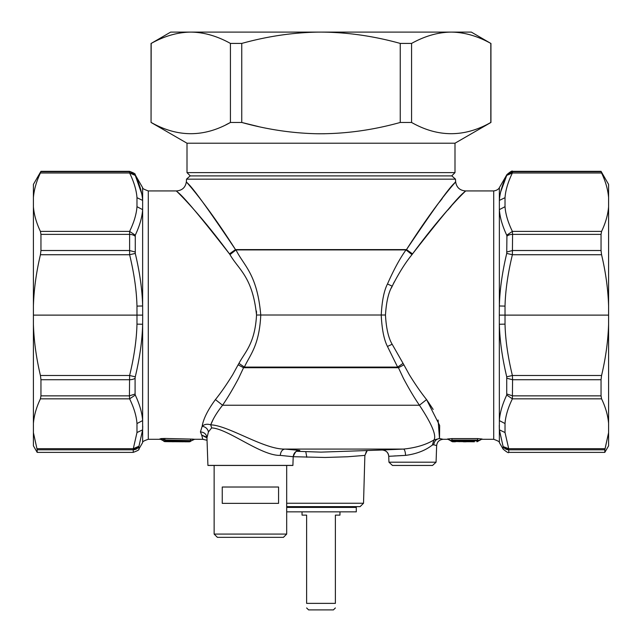 <?xml version="1.0" encoding="UTF-8"?>
<svg xmlns="http://www.w3.org/2000/svg" width="642" height="642" viewBox="0 0 642 642"><rect width="100%" height="100%" fill="white"/><g stroke="black" fill="none" stroke-linecap="round" stroke-linejoin="round"><path stroke-width="0.96" d="M181.461 441.768L180.932 441.126L181.325 441.768C184.824 441.792 184.824 441.792 181.325 441.768C184.824 441.792 184.824 441.792 181.325 441.768L183.7 441.784M168.71 441.68L174.793 441.728L174.399 441.078L174.793 441.728L183.949 441.712M33.408 432.66L37.18 449.801L37.18 452.377L33.408 445.845L33.408 324.314C33.938 340.942 36.281 358.003 40.43 375.498L40.952 379.727L40.952 395.857L40.422 398.842L129.612 398.842L129.427 395.857L40.952 395.857M142.636 420.63L142.636 324.258C142.251 340.244 139.795 357.763 135.269 376.822L129.612 375.498L129.427 395.857L135.085 394.019L135.269 395.047L129.612 398.842C133.985 407.822 136.441 416.056 136.979 423.543L136.979 432.548L142.636 429.827L138.961 446.214L133.303 448.678L133.199 452.377L37.18 452.377M33.408 324.314L33.408 197.567C34.082 189.583 36.417 181.389 40.422 172.987C36.417 181.389 34.082 189.583 33.408 197.567L33.408 184.39L40.952 171.318L40.422 172.987L129.612 172.987L129.427 171.703L40.952 171.703M33.408 305.921C33.938 289.293 36.281 272.232 40.43 254.738L40.952 250.508L40.952 234.378L40.422 231.393L129.612 231.393L129.612 254.738L40.43 254.738M33.408 206.812C34.082 214.797 36.417 222.991 40.422 231.393M286.685 534.08L214.131 534.08L217.397 537.346L283.419 537.346L286.685 534.08L286.685 465.45M33.408 423.423C34.082 415.438 36.417 407.245 40.422 398.842M163.598 441.022L163.245 440.428C162.402 439.28 162.875 439.12 164.665 439.955L165.363 440.797A1.958 0.514 91.2 0 1 165.002 441.439L189.406 441.76L194.55 439.305L191.123 439.088L165.5 438.47L159.85 438.927L165.002 441.616L168.942 441.688M167.305 441.006L167.698 441.648L169.039 441.696L167.674 441.656L167.305 441.006L167.698 441.648L164.978 441.616A1.958 0.514 90.8 0 0 165.002 441.616L164.601 440.966L165.002 441.616A1.958 1.958 -0.5 0 1 163.549 440.966L189.783 441.11L189.406 441.76A1.958 1.958 -179.5 0 0 190.859 441.11L189.783 441.11L191.123 439.088M40.43 375.498L129.612 375.498C134.138 356.816 136.585 339.698 136.979 324.138L142.636 324.258L142.685 315.118L33.408 315.118M135.269 376.822L135.085 378.258A6.532 2.937 180 0 1 129.427 379.727L40.952 379.727M135.269 235.189L135.269 253.413C139.795 272.465 142.251 289.983 142.636 305.977L142.636 209.645L136.979 206.692C136.441 214.179 133.985 222.413 129.612 231.393L135.269 235.189C139.643 225.88 142.099 217.365 142.636 209.645L142.636 187.665L135.085 174.592L135.269 175.394L129.612 172.987C133.985 181.975 136.441 190.209 136.979 197.688L142.636 200.408C142.099 192.744 139.651 184.406 135.269 175.394L129.427 171.318L40.952 171.318M135.269 175.394L141.657 193.555M135.269 253.413L129.612 254.738C134.13 273.412 136.585 290.529 136.979 306.098L142.636 305.977L142.685 315.118M455.491 179.158L451.84 175.9L190.16 175.9L186.509 179.158L455.491 179.158L455.627 181.67L453.709 184.053M601.048 234.378L601.048 250.508L601.57 254.738L512.388 254.738L506.731 253.413C502.204 272.465 499.749 289.983 499.364 305.977L499.316 315.118L608.592 315.118L608.592 206.812C607.918 214.797 605.583 222.991 601.578 231.393L601.048 234.378L512.573 234.378L512.388 254.738C507.87 273.412 505.414 290.529 505.021 306.098L499.364 305.977L499.364 200.408C499.901 192.744 502.349 184.406 506.731 175.394L500.72 191.797M601.048 171.318L601.578 172.987C605.583 181.389 607.918 189.583 608.592 197.567L608.592 184.39L601.048 171.318L512.573 171.318L512.388 172.987L506.731 175.394L512.573 171.703L601.048 171.703M506.915 236.216L506.731 235.189L512.388 231.393L512.573 234.378A6.532 3.667 0 0 0 506.915 236.216L506.731 253.413M601.048 379.727L601.048 395.857L601.578 398.842C605.583 407.245 607.918 415.438 608.592 423.423L608.592 324.314C608.062 340.942 605.719 358.003 601.57 375.498L512.388 375.498L512.573 379.727L601.048 379.727L601.57 375.498M608.592 305.921C608.062 289.293 605.719 272.232 601.57 254.738M608.592 206.812L608.592 197.567C607.918 189.583 605.583 181.389 601.578 172.987L512.388 172.987C508.015 181.967 505.559 190.201 505.021 197.688L499.364 200.408L499.364 209.645L505.021 206.692C505.559 214.179 508.015 222.413 512.388 231.393L601.578 231.393M469.639 441.664L470.843 441.664M466.1 441.736L473.973 441.696M473.764 441.688L474.382 441.736M462.874 441.688L463.492 441.736M455.627 441.696L455.21 441.736M458.749 441.664L459.953 441.664M222.252 503.36L278.564 503.36L278.564 487.021L222.252 487.021L222.252 503.36M135.269 395.047C139.643 404.356 142.099 412.87 142.636 420.59L136.979 423.543M138.961 446.214L133.199 449.801A6.532 6.412 -0 0 0 138.865 446.599L138.865 449.111C139.539 449.665 137.653 450.756 133.199 452.377M190.859 441.11L191.147 440.789L190.241 440.589L164.665 439.955L165.106 438.454M235.502 249.594L236.007 249.915C243.872 265.973 257.137 273.636 260.772 315.07L260.772 315.166C259.256 345.813 250.035 354.793 244.369 367.088L243.559 367.722L398.441 367.722L397.631 367.096L387.455 346.455C384.012 339.77 381.934 329.346 381.228 315.166L381.228 315.07C381.974 300.962 384.06 290.593 387.487 283.965C393.698 269.841 399.862 258.485 405.993 249.915L406.498 249.594C433.061 210.054 449.039 187.905 454.432 183.163C461.125 176.494 441.375 194.935 406.498 249.594L235.502 249.594C208.939 210.054 192.961 187.905 187.568 183.163C180.875 176.494 200.625 194.935 235.502 249.594L229.459 253.879L229.988 254.625L236.007 249.915L405.993 249.915L412.012 254.625L412.541 253.879L406.498 249.594M506.731 235.189C502.357 225.88 499.901 217.365 499.364 209.645M608.592 324.314L608.592 315.118M604.82 452.377L608.592 445.845L608.592 432.66L604.82 449.801L604.82 452.377L508.801 452.377C508.657 453.244 506.771 452.153 503.135 449.111L503.135 446.599A6.532 6.412 -0 0 0 508.801 449.801L604.82 449.801L605.101 448.678L508.697 448.678L508.801 452.377M506.731 376.822C502.204 357.763 499.749 340.244 499.364 324.258L505.021 324.138C505.414 339.698 507.862 356.816 512.388 375.498L506.731 376.822L506.731 395.047L512.388 398.842L601.578 398.842M506.915 378.258L512.573 379.727L512.388 398.842C508.015 407.822 505.559 416.056 505.021 423.543L499.364 420.59C499.901 412.87 502.357 404.356 506.731 395.047M605.101 448.678L608.592 432.66L608.592 423.423M450.853 440.821L447.45 439.016L450.844 440.516L451.928 440.075L452.594 440.869L450.853 440.813L452.594 441.776L455.21 441.792M474.382 441.792L452.594 441.511L452.594 440.869L476.998 440.869L476.998 441.511A1.958 1.958 -179.5 0 0 478.451 440.869L476.998 440.869L477.664 440.075L478.755 440.516L482.142 439.016L477.664 438.59L477.664 440.075L451.928 440.075L451.928 438.59L477.664 438.59M142.636 420.59L142.636 442.571L138.865 449.111M142.66 429.161L142.733 426.152M163.172 440.564L160.733 439.256M191.147 440.789L194.486 439.248M229.459 253.879C200.89 217.229 183.692 196.709 177.874 192.311C170.652 186.132 191.966 203.225 229.459 253.879L229.988 254.625C238.415 269.512 252.619 276.606 256.527 315.005L385.473 315.005C386.283 301.933 388.522 292.327 392.182 286.18C398.842 273.091 405.447 262.57 412.012 254.625M256.527 315.005L385.473 315.005M256.527 315.246C254.89 343.647 245.019 351.968 238.944 363.364L244.369 367.088L397.631 367.096L403.056 363.364L392.158 344.24C388.466 338.053 386.243 328.383 385.473 315.246M442.234 198.53L439.353 202.246M503.135 446.599L508.697 448.678L505.021 432.548L499.364 429.827L499.316 315.118M503.039 446.214L499.364 429.827L499.364 442.571L503.135 449.111M476.998 441.792L482.142 439.016M207.92 465.394L292.896 465.394A6.532 6.532 0 0 0 292.896 465.45L207.92 465.45A6.532 6.532 0 0 0 207.92 465.394L206.957 437.828L208.449 431.881L211.651 427.909C227.942 428.615 261.166 456.005 280.281 455.387L293.201 456.727C295.055 452.177 296.66 450.186 298.024 450.732L297.984 450.74M256.447 311.073L256.527 313.457M193.386 439.16L192.279 439.112M165.082 438.454L160.933 438.59M206.965 437.884L201.724 435.116L200.424 431.906L202.174 426.264C203.337 418.953 207.751 410.061 215.423 399.589L222.565 405.23L215.423 399.589C220.808 392.896 226.578 384.59 232.725 374.655L238.102 364.825L243.559 367.722L238.583 378.331C232.885 389.044 227.541 398.008 222.565 405.23C216.852 412.501 212.903 419.033 210.728 424.835L211.651 427.909M238.944 363.364L238.102 364.825M412.541 253.879C441.11 217.229 458.308 196.709 464.126 192.311C471.348 186.132 450.034 203.225 412.541 253.879M455.627 181.67C456.454 187.336 459.72 190.417 465.418 190.931L463.347 193.138M451.045 206.491L447.699 210.207M499.332 429.105L499.267 425.317M286.685 506.626L360.138 506.626L363.524 503.24L364.873 455.387L367.28 450.515M194.55 439.272L202.784 439.305L201.724 435.116L206.66 437.146L206.957 437.828C206.475 434.201 204.3 432.226 200.424 431.906M213.008 419.788L210.728 424.835C207.262 423.736 204.405 424.218 202.174 426.264C205.584 426.866 207.679 428.736 208.449 431.881M438.101 420.02L439.505 438.526L439.674 425.534L426.577 399.589C421.192 392.896 415.422 384.59 409.275 374.655L403.898 364.825L398.441 367.722L403.417 378.331C409.115 389.044 414.451 398.008 419.435 405.23L426.577 399.589L433.181 409.419M403.898 364.825L403.056 363.364M394.236 281.958L391.363 288.033M447.45 439.016L451.928 438.59M482.142 439.297L493.706 439.305L493.706 190.931C498.826 190.241 499.669 186.991 499.364 187.665L499.364 200.408M286.685 503.24L363.524 503.24M292.896 465.394L293.201 456.727C293.707 452.827 295.914 450.732 299.83 450.419L297.463 450.828M210.728 424.835C228.624 425.469 264.167 449.617 284.936 449.079C282.255 449.472 280.706 451.575 280.281 455.387M436.07 462.184L388.948 462.184L392.447 465.45L432.564 465.45L436.07 462.184L436.648 445.612C437.138 441.76 439.313 439.658 443.181 439.305L439.505 438.526L433.96 439.955C436.664 435.533 431.825 423.961 419.435 405.23L222.565 405.23M447.45 439.305L443.181 439.305C439.321 439.658 437.138 441.76 436.648 445.604L433.759 444.794C434.321 441.118 436.231 439.032 439.505 438.526M399.452 455.684L405.592 455.387C416.498 453.934 425.421 450.491 432.355 445.042L433.759 444.794L432.355 445.042L433.96 439.955C426.007 444.762 415.847 447.803 403.473 449.079L381.982 450.002C385.962 450.251 388.217 452.353 388.739 456.31C388.522 452.738 386.404 450.636 382.391 450.002L321 452.128L296.492 451.278M364.873 455.387L347.691 456.759L325.117 457.473L293.201 456.703M298.386 450.756L297.575 450.788M388.948 462.184L388.739 456.31L405.592 455.387C405.319 451.543 404.612 449.44 403.473 449.079L284.936 449.079L299.83 450.419M434.634 445.034L436.399 445.54M390.167 456.213L391.09 456.157M393.779 455.997L395.793 455.876M397.863 455.764L398.53 455.732M397.254 449.312L398.04 449.288M286.685 507.413L356.294 507.413L356.294 511.859L286.685 511.859M335.381 607.942L333.423 609.9L308.577 609.9L306.619 607.942M302.045 511.859L302.045 515.125L306.619 515.125L306.619 603.368C306.619 609.274 306.619 609.274 306.619 603.368C306.619 609.274 306.619 609.274 306.619 603.368L335.381 603.368C335.381 609.274 335.381 609.274 335.381 603.368C335.381 609.274 335.381 609.274 335.381 603.368L335.381 515.125L339.955 515.125L339.955 511.859M190.273 175.9L187.007 172.626L187.007 143.214L151.063 122.462L151.183 43.423C164.537 36.016 177.746 32.244 190.81 32.1C177.746 32.244 164.537 36.016 151.183 43.423L170.668 32.1L471.332 32.1L490.817 43.423C477.463 36.016 464.254 32.244 451.19 32.1C438.125 32.244 424.916 36.016 411.57 43.423L411.57 122.462C437.98 137.436 464.399 137.436 490.817 122.462L490.817 43.423M151.183 122.462C177.601 137.436 204.02 137.436 230.43 122.462L225.976 124.749M324.547 133.761L317.453 133.761C292.351 133.263 267.12 129.499 241.753 122.462L241.753 43.423L230.43 43.423L230.43 122.462L241.753 122.462L258.549 126.594M190.81 32.1C203.875 32.244 217.084 36.016 230.43 43.423M317.453 133.761C344.898 133.961 372.496 130.19 400.247 122.462L400.247 43.423C373.548 36.016 347.129 32.244 321 32.1L317.453 32.124C292.487 32.598 267.249 36.361 241.753 43.423M489.637 123.087L490.937 122.462L490.937 43.423M400.247 122.462L411.57 122.462M400.247 43.423L411.57 43.423M187.007 143.214L454.993 143.214L490.937 122.462M187.007 172.626L454.993 172.626L454.993 143.214M135.085 251.977L129.427 250.508L40.952 250.508M40.952 234.378L129.427 234.378A6.532 3.667 0 0 1 135.085 236.216M37.18 449.801L133.199 449.801M136.979 432.548L133.303 448.678L36.899 448.678M136.979 324.138L136.979 306.098M135.085 394.019L135.085 378.258M136.979 206.692L136.979 197.688M506.915 251.977L512.573 250.508L601.048 250.508M512.573 171.318C512.396 170.459 510.51 171.55 506.915 174.592L506.915 174.961M505.021 197.688L505.021 206.692M505.021 306.098L505.021 324.138M506.915 394.019L512.573 395.857L601.048 395.857M142.636 442.571C142.227 441.744 144.121 440.661 148.294 439.305L148.294 190.931L176.582 190.931C182.28 190.417 185.546 187.336 186.373 181.67L186.509 179.158M508.745 449.801L503.151 446.615M505.021 423.543L505.021 432.548M392.158 344.24L387.455 346.455M392.182 286.18L387.487 283.965M306.812 457.256L305.769 451.599M172.273 441.752L174.319 441.728M174.776 441.728L181.309 441.768M184.511 441.792L189.406 441.792M135.085 174.592C135.767 174.03 133.881 172.939 129.427 171.318M466.493 441.696L473.997 441.696M163.566 440.99A1.958 1.958 0 0 0 164.978 441.616A1.958 1.958 0 0 1 163.566 440.99L163.212 440.605L163.566 440.99M463.492 441.792L466.1 441.792M214.131 534.08L214.131 465.45M142.636 187.665C141.978 188.242 143.864 189.334 148.294 190.931M499.364 187.665L506.915 174.592M451.141 441.142L452.594 441.792M160.837 439.256L163.212 440.605L160.628 439.24M148.294 439.305L160.99 439.305M465.418 190.931L493.706 190.931M499.364 442.571C500.046 442.017 498.16 440.926 493.706 439.305M202.784 439.305L207.045 440.276M365.21 454.953L366.189 451.856L367.368 450.515M298.41 450.748L298.008 450.74M388.739 456.31L388.739 456.31C388.209 452.353 385.962 450.251 381.982 450.002M304.661 506.626L304.661 507.413M337.339 506.626L337.339 507.413M151.063 122.462L151.063 43.423M451.727 175.9L454.993 172.626"/></g></svg>
